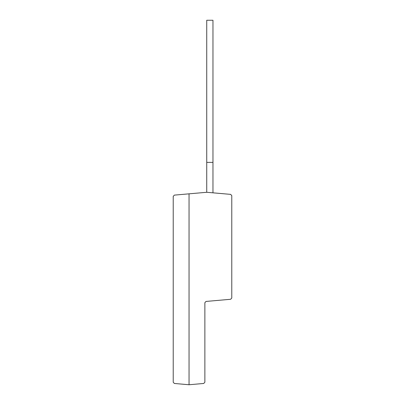 <?xml version="1.0" encoding="UTF-8"?>
<svg xmlns="http://www.w3.org/2000/svg" width="405" height="405" viewBox="0 0 405 405"><rect width="100%" height="100%" fill="white"/><g stroke="black" fill="none" stroke-linecap="round" stroke-linejoin="round"><path stroke-width="0.61" d="M206.737 162.39L212.964 162.39L212.964 20.25L206.737 20.25L206.737 192.284L230.637 194.375L231.776 195.615L231.776 298.039L230.637 299.28L206.003 301.436L204.869 302.677L204.869 382.224L203.73 383.464L189.044 384.75L189.044 193.833L174.363 195.119L173.224 196.359L173.224 382.224L174.363 383.464L189.044 384.75M212.964 162.39L212.964 192.831M189.044 193.833L206.737 192.284"/></g></svg>
